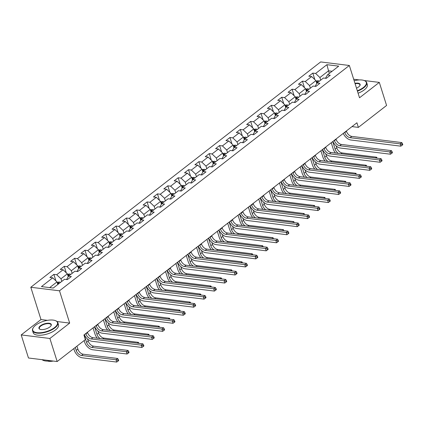 <?xml version="1.0" encoding="UTF-8"?>
<svg xmlns="http://www.w3.org/2000/svg" width="424" height="424" viewBox="0 0 424 424"><rect width="100%" height="100%" fill="white"/><g stroke="black" fill="none" stroke-linecap="round" stroke-linejoin="round"><path stroke-width="0.64" d="M47.451 320.348L40.985 319.548L21.2 334.928L28.472 357.994L57.166 361.534L85.378 339.603L83.925 334.992L356.913 122.78L358.37 127.391L386.582 105.459L379.31 82.394L364.2 80.528M40.985 319.548L30.804 287.26L320.655 61.936L349.344 65.481L59.492 290.8L30.804 287.26M326.915 64.686L315.631 73.458L312.801 73.108L308.815 76.203L311.645 76.553L305.275 81.509L302.445 81.159L298.459 84.254L301.289 84.604L294.919 89.559L292.088 89.21L288.103 92.305L290.933 92.655L284.562 97.61L281.732 97.26L277.746 100.356L280.577 100.705L274.206 105.661L271.376 105.311L267.39 108.412L270.221 108.756L263.85 113.712L261.02 113.362L257.034 116.462L259.864 116.807L253.494 121.762L250.658 121.412L246.678 124.513L249.508 124.863L243.132 129.813L240.302 129.463L236.322 132.564L239.152 132.913L232.776 137.864L229.946 137.514L225.966 140.614L228.796 140.964L222.42 145.914L219.59 145.564L215.609 148.665L218.44 149.015L212.064 153.965L209.233 153.615L205.253 156.716L208.083 157.066L201.707 162.016L198.877 161.666L194.897 164.766L197.727 165.116L191.351 170.066L188.521 169.722L184.535 172.817L187.366 173.167L180.995 178.117L178.165 177.773L174.179 180.868L177.009 181.218L170.639 186.173L167.809 185.823L163.823 188.918L166.653 189.268L160.283 194.224L157.452 193.874L153.467 196.969L156.297 197.319L149.926 202.274L147.096 201.925L143.111 205.02L145.941 205.37L139.57 210.325L136.74 209.975L132.754 213.071L135.585 213.42L129.214 218.376L126.384 218.026L122.398 221.121L125.228 221.471L118.853 226.427L116.022 226.077L112.042 229.172L114.872 229.522L108.496 234.477L105.666 234.127L101.686 237.223L104.516 237.573L98.14 242.528L95.31 242.178L91.33 245.273L94.16 245.623L87.784 250.579L84.954 250.229L80.973 253.324L83.804 253.674L77.428 258.629L74.598 258.28L70.617 261.375L73.447 261.725L67.072 266.68L64.241 266.33L60.256 269.425L63.086 269.775L56.715 274.731L53.885 274.381L49.9 277.476L52.73 277.826L41.446 286.598L53.233 288.055L64.517 279.284L67.347 279.633L71.333 276.533L68.502 276.183L74.873 271.233L77.703 271.583L81.689 268.482L78.859 268.132L85.229 263.182L88.06 263.532L92.045 260.431L89.215 260.082L95.591 255.131L98.421 255.481L102.401 252.381L99.571 252.031L105.947 247.081L108.777 247.431L112.758 244.33L109.927 243.98L116.303 239.03L119.133 239.375L123.114 236.279L120.284 235.929L126.659 230.974L129.49 231.324L133.47 228.229L130.64 227.879L137.016 222.923L139.846 223.273L143.826 220.178L140.996 219.828L147.372 214.873L150.202 215.222L154.188 212.127L151.357 211.777L157.728 206.822L160.558 207.172L164.544 204.077L161.714 203.727L168.084 198.771L170.914 199.121L174.9 196.026L172.07 195.676L178.44 190.721L181.271 191.07L185.256 187.975L182.426 187.625L188.797 182.67L191.627 183.02L195.612 179.924L192.782 179.575L199.153 174.619L201.983 174.969L205.969 171.874L203.138 171.524L209.509 166.568L212.339 166.918L216.325 163.823L213.495 163.473L219.871 158.518L222.701 158.868L226.681 155.772L223.851 155.423L230.227 150.467L233.057 150.817L237.037 147.722L234.207 147.372L240.583 142.416L243.413 142.766L247.393 139.671L244.563 139.321L250.939 134.366L253.769 134.715L257.75 131.62L254.919 131.27L261.295 126.315L264.126 126.665L268.106 123.57L265.276 123.22L271.651 118.264L274.482 118.614L278.462 115.519L275.632 115.169L282.008 110.213L284.838 110.563L288.824 107.468L285.993 107.118L292.364 102.163L295.194 102.513L299.18 99.417L296.349 99.068L302.72 94.112L305.55 94.462L309.536 91.367L306.706 91.017L313.076 86.061L315.906 86.411L319.892 83.316L317.062 82.966L323.433 78.011L326.263 78.361L330.248 75.265L327.418 74.915L338.702 66.139L326.915 64.686L328.526 70.824L319.897 77.534L320.714 80.125M68.502 276.183L66.579 279.538M61.798 281.398L60.982 278.801L67.352 273.851L68.232 276.644M56.715 274.731L60.982 278.801M63.086 269.775L67.352 273.851M78.859 268.132L76.935 271.487M72.154 273.348L71.338 270.751L77.709 265.8L78.588 268.593M67.072 266.68L71.338 270.751M73.447 261.725L77.709 265.8M89.215 260.082L87.291 263.437M82.51 265.297L81.694 262.7L88.065 257.75L88.95 260.537M77.428 258.629L81.694 262.7M83.804 253.674L88.065 257.75M99.571 252.031L97.647 255.386M92.867 257.246L92.05 254.649L98.426 249.694L99.306 252.487M87.784 250.579L92.05 254.649M94.16 245.623L98.426 249.694M109.927 243.98L108.003 247.335M103.223 249.195L102.407 246.598L108.782 241.643L109.662 244.436M98.14 242.528L102.407 246.598M104.516 237.573L108.782 241.643M120.284 235.929L118.36 239.279M113.579 241.145L112.763 238.548L119.139 233.592L120.019 236.385M108.496 234.477L112.763 238.548M114.872 229.522L119.139 233.592M130.64 227.879L128.716 231.228M123.941 233.089L123.119 230.497L129.495 225.542L130.375 228.335M118.853 226.427L123.119 230.497M125.228 221.471L129.495 225.542M140.996 219.828L139.072 223.178M134.297 225.038L133.475 222.446L139.851 217.491L140.731 220.284M129.214 218.376L133.475 222.446M135.585 213.42L139.851 217.491M151.357 211.777L149.428 215.127M144.653 216.987L143.831 214.396L150.207 209.44L151.087 212.233M139.57 210.325L143.831 214.396M145.941 205.37L150.207 209.44M161.714 203.727L159.784 207.076M155.009 208.937L154.188 206.345L160.564 201.389L161.443 204.183M149.926 202.274L154.188 206.345M156.297 197.319L160.564 201.389M172.07 195.676L170.146 199.026M165.365 200.886L164.549 198.294L170.92 193.339L171.799 196.132M160.283 194.224L164.549 198.294M166.653 189.268L170.92 193.339M182.426 187.625L180.502 190.975M175.722 192.835L174.905 190.244L181.276 185.288L182.156 188.081M170.639 186.173L174.905 190.244M177.009 181.218L181.276 185.288M192.782 179.575L190.858 182.924M186.078 184.785L185.262 182.193L191.632 177.237L192.512 180.03M180.995 178.117L185.262 182.193M187.366 173.167L191.632 177.237M203.138 171.524L201.214 174.874M196.434 176.734L195.618 174.142L201.988 169.187L202.868 171.98M191.351 170.066L195.618 174.142M197.727 165.116L201.988 169.187M213.495 163.473L211.571 166.823M206.79 168.683L205.974 166.091L212.345 161.136L213.23 163.929M201.707 162.016L205.974 166.091M208.083 157.066L212.345 161.136M223.851 155.423L221.927 158.772M217.146 160.632L216.33 158.041L222.701 153.085L223.586 155.878M212.064 153.965L216.33 158.041M218.44 149.015L222.701 153.085M234.207 147.372L232.283 150.721M227.502 152.582L226.686 149.99L233.062 145.035L233.942 147.828M222.42 145.914L226.686 149.99M228.796 140.964L233.062 145.035M244.563 139.321L242.639 142.671M237.859 144.531L237.043 141.939L243.418 136.984L244.298 139.777M232.776 137.864L237.043 141.939M239.152 132.913L243.418 136.984M254.919 131.27L252.996 134.62M248.215 136.48L247.399 133.889L253.775 128.933L254.654 131.726M243.132 129.813L247.399 133.889M249.508 124.863L253.775 128.933M265.276 123.22L263.352 126.569M258.576 128.43L257.755 125.838L264.131 120.882L265.011 123.675M253.494 121.762L257.755 125.838M259.864 116.807L264.131 120.882M275.632 115.169L273.708 118.519M268.933 120.379L268.111 117.787L274.487 112.832L275.367 115.625M263.85 113.712L268.111 117.787M270.221 108.756L274.487 112.832M285.993 107.118L284.064 110.468M279.289 112.328L278.467 109.737L284.843 104.781L285.723 107.574M274.206 105.661L278.467 109.737M280.577 100.705L284.843 104.781M296.349 99.068L294.426 102.417M289.645 104.278L288.829 101.686L295.199 96.73L296.079 99.523M284.562 97.61L288.829 101.686M290.933 92.655L295.199 96.73M306.706 91.017L304.782 94.367M300.001 96.227L299.185 93.635L305.556 88.68L306.435 91.473M294.919 89.559L299.185 93.635M301.289 84.604L305.556 88.68M317.062 82.966L315.138 86.316M310.357 88.176L309.541 85.584L315.912 80.629L316.792 83.422M305.275 81.509L309.541 85.584M311.645 76.553L315.912 80.629M327.418 74.915L325.494 78.265M329.342 73.416L328.526 70.824L332.109 71.264M315.631 73.458L319.897 77.534M359.356 79.929L353.68 79.23M21.2 334.928L49.889 338.474L57.166 361.534M49.889 338.474L69.674 323.093L59.492 290.8M349.344 65.481L359.526 97.769L379.31 82.394M351.994 126.601L358.37 127.391M57.812 284.493L56.996 281.902L49.65 287.615M52.73 277.826L56.996 281.902M312.801 73.108L314.852 79.617M302.445 81.159L304.496 87.667M292.088 89.21L294.139 95.718M281.732 97.26L283.783 103.769M271.376 105.311L273.427 111.819M261.02 113.362L263.071 119.87M250.658 121.412L252.715 127.921M240.302 129.463L242.353 135.972M229.946 137.514L231.997 144.022M219.59 145.564L221.641 152.073M209.233 153.615L211.285 160.124M198.877 161.666L200.928 168.174M188.521 169.722L190.572 176.225M178.165 177.773L180.216 184.276M167.809 185.823L169.86 192.326M157.452 193.874L159.504 200.377M147.096 201.925L149.147 208.428M136.74 209.975L138.791 216.478M126.384 218.026L128.435 224.529M116.022 226.077L118.073 232.58M105.666 234.127L107.717 240.631M95.31 242.178L97.361 248.681M84.954 250.229L87.005 256.732M74.598 258.28L76.649 264.783M64.241 266.33L66.292 272.833M53.885 274.381L55.936 280.884M69.674 323.093L57.07 321.535M344.707 132.267L344.813 132.601A5.305 3.238 -127.9 0 0 350.144 137.689L400.124 143.863L401.782 142.57L351.803 136.401L350.144 137.689M346.366 130.974L346.472 131.308A5.305 3.238 -127.9 0 0 351.803 136.401M402.8 144.701L402.509 143.773L401.846 144.293L402.138 145.215L402.8 144.701M401.846 144.293L400.124 143.863L400.85 146.169L350.871 139.999A7.961 4.86 52.1 0 1 343.26 133.39M400.85 146.169L402.138 145.215M402.509 143.773L401.782 142.57M316.044 81.053L318.186 80.74A2.814 1.717 52.1 0 1 319.314 81.217M335.532 153.053A7.961 4.86 52.1 0 1 333.185 148.898L331.239 142.734M318.053 82.198A2.814 1.717 -127.9 0 0 317.539 81.906L316.744 82.526A2.814 1.717 52.1 0 1 317.253 82.812M336.163 145.877L336.783 147.844A5.305 3.238 -127.9 0 0 342.115 152.937L376.581 157.193L375.553 157.993M332.739 141.574L335.124 149.137A5.305 3.238 -127.9 0 0 338.368 153.403M377.185 158.194L376.581 157.193M357.321 90.778A12.948 5.332 -17.5 0 0 363.41 87.482A12.948 5.332 -17.5 0 0 364.243 80.544A12.948 5.332 -17.5 0 0 354.151 80.719M364.412 80.613A13.266 5.459 162.5 0 1 364.582 80.677A13.266 5.459 162.5 0 1 366.691 82.6A13.266 5.459 162.5 0 1 363.728 87.789A13.266 5.459 162.5 0 1 357.448 91.181M354.968 83.316A6.477 2.666 162.5 0 1 359.822 85.722A6.477 2.666 162.5 0 1 358.678 86.899A6.477 2.666 162.5 0 1 356.505 88.181M366.691 82.6L367.327 84.63A13.266 5.459 162.5 0 1 364.37 89.819A13.266 5.459 162.5 0 1 358.089 93.211M359.711 85.881A6.159 2.533 -17.5 0 0 359.907 84.742A6.159 2.533 -17.5 0 0 355.1 83.724M54.569 327.561A12.948 5.332 -17.5 0 0 55.401 320.624A12.948 5.332 -17.5 0 0 35.648 325.224A12.948 5.332 -17.5 0 0 33.364 327.572A12.948 5.332 -17.5 0 0 38.881 332.798A12.948 5.332 -17.5 0 0 54.569 327.561M55.571 320.692A13.266 5.459 162.5 0 1 55.745 320.761A13.266 5.459 162.5 0 1 57.85 322.68A13.266 5.459 162.5 0 1 54.887 327.869A13.266 5.459 162.5 0 1 41.552 333.052A13.266 5.459 162.5 0 1 32.542 330.662A13.266 5.459 162.5 0 1 33.162 327.879A13.266 5.459 162.5 0 1 33.268 327.726M49.841 326.978A6.477 2.666 162.5 0 1 39.962 329.278A6.477 2.666 162.5 0 1 40.381 325.812A6.477 2.666 162.5 0 1 48.225 323.194A6.477 2.666 162.5 0 1 50.981 325.807A6.477 2.666 162.5 0 1 49.841 326.978M50.869 325.961A6.159 2.533 -17.5 0 0 51.066 324.821A6.159 2.533 -17.5 0 0 46.884 323.708A6.159 2.533 -17.5 0 0 40.699 326.114A6.159 2.533 -17.5 0 0 39.326 328.521A6.159 2.533 -17.5 0 0 40.142 329.342M57.85 322.68L58.491 324.71A13.266 5.459 162.5 0 1 55.528 329.899A13.266 5.459 162.5 0 1 42.193 335.082A13.266 5.459 162.5 0 1 33.183 332.692L32.542 330.662M53.26 361.052A9.551 3.933 162.5 0 1 47.605 361.094M51.172 360.798A13.266 5.459 162.5 0 1 42.114 359.679M334.351 140.317L334.457 140.651A5.305 3.238 -127.9 0 0 339.788 145.739L389.762 151.914L391.426 150.621L341.447 144.452L339.788 145.739M336.009 139.024L336.115 139.358A5.305 3.238 -127.9 0 0 341.447 144.452M392.444 152.751L392.152 151.829L391.49 152.343L391.781 153.265L392.444 152.751M391.49 152.343L389.762 151.914L390.493 154.219L340.514 148.05A7.961 4.86 52.1 0 1 332.904 141.441M390.493 154.219L391.781 153.265M392.152 151.829L391.426 150.621M323.994 148.368L324.1 148.702A5.305 3.238 -127.9 0 0 329.432 153.795L379.406 159.965L381.07 158.671L331.091 152.502L329.432 153.795M325.653 147.08L325.759 147.409A5.305 3.238 -127.9 0 0 331.091 152.502M382.088 160.802L381.796 159.88L381.134 160.394L381.425 161.316L382.088 160.802M381.134 160.394L379.406 159.965L380.137 162.27L330.158 156.101A7.961 4.86 52.1 0 1 322.547 149.492M380.137 162.27L381.425 161.316M381.796 159.88L381.07 158.671M305.688 89.104L307.829 88.791A2.814 1.717 52.1 0 1 308.958 89.268M325.176 161.104A7.961 4.86 52.1 0 1 322.828 156.949L320.883 150.785M307.697 90.248A2.814 1.717 -127.9 0 0 307.183 89.957L306.388 90.577A2.814 1.717 52.1 0 1 306.897 90.863M325.802 153.928L326.427 155.894A5.305 3.238 -127.9 0 0 331.759 160.988L366.225 165.243L365.197 166.044M322.378 149.624L324.763 157.187A5.305 3.238 -127.9 0 0 328.012 161.454M366.829 166.245L366.225 165.243M295.332 97.154L297.473 96.842A2.814 1.717 52.1 0 1 298.597 97.319M314.82 169.155A7.961 4.86 52.1 0 1 312.472 165L310.527 158.836M297.335 98.299A2.814 1.717 -127.9 0 0 296.827 98.008L296.031 98.628A2.814 1.717 52.1 0 1 296.54 98.914M315.445 161.979L316.071 163.945A5.305 3.238 -127.9 0 0 321.397 169.038L355.869 173.294L354.84 174.094M312.022 157.675L314.407 165.238A5.305 3.238 -127.9 0 0 317.656 169.505M356.473 174.296L355.869 173.294M313.638 156.419L313.744 156.753A5.305 3.238 -127.9 0 0 319.076 161.846L369.05 168.015L370.709 166.727L320.735 160.553L319.076 161.846M315.297 155.131L315.403 155.46A5.305 3.238 -127.9 0 0 320.735 160.553M371.731 168.853L371.44 167.931L370.777 168.445L371.064 169.367L371.731 168.853M370.777 168.445L369.05 168.015L369.781 170.321L319.802 164.152A7.961 4.86 52.1 0 1 312.191 157.543M369.781 170.321L371.064 169.367M371.44 167.931L370.709 166.727M303.282 164.47L303.388 164.804A5.305 3.238 -127.9 0 0 308.72 169.897L358.693 176.066L360.352 174.778L310.379 168.604L308.72 169.897M304.941 163.182L305.047 163.51A5.305 3.238 -127.9 0 0 310.379 168.604M361.375 176.903L361.084 175.981L360.421 176.495L360.707 177.418L361.375 176.903M360.421 176.495L358.693 176.066L359.42 178.372L309.446 172.202A7.961 4.86 52.1 0 1 301.835 165.593M359.42 178.372L360.707 177.418M361.084 175.981L360.352 174.778M292.926 172.52L293.032 172.854A5.305 3.238 -127.9 0 0 298.364 177.948L348.337 184.117L349.996 182.829L300.022 176.654L298.364 177.948M294.585 171.232L294.691 171.561A5.305 3.238 -127.9 0 0 300.022 176.654M351.019 184.954L350.728 184.032L350.06 184.546L350.351 185.468L351.019 184.954M350.06 184.546L348.337 184.117L349.063 186.422L299.09 180.253A7.961 4.86 52.1 0 1 291.479 173.644M349.063 186.422L350.351 185.468M350.728 184.032L349.996 182.829M284.976 105.205L287.117 104.892A2.814 1.717 52.1 0 1 288.241 105.369M304.464 177.206A7.961 4.86 52.1 0 1 302.111 173.05L300.171 166.886M286.979 106.35A2.814 1.717 -127.9 0 0 286.47 106.058L285.675 106.678A2.814 1.717 52.1 0 1 286.184 106.965M305.089 170.029L305.709 172.001A5.305 3.238 -127.9 0 0 311.041 177.089L345.512 181.345L344.484 182.145M301.665 165.726L304.05 173.289A5.305 3.238 -127.9 0 0 307.299 177.555M346.116 182.347L345.512 181.345M274.62 113.256L276.755 112.943A2.814 1.717 52.1 0 1 277.884 113.42M294.108 185.256A7.961 4.86 52.1 0 1 291.754 181.101L289.815 174.937M276.623 114.401A2.814 1.717 -127.9 0 0 276.114 114.109L275.319 114.729A2.814 1.717 52.1 0 1 275.828 115.015M294.733 178.08L295.353 180.052A5.305 3.238 -127.9 0 0 300.685 185.14L335.156 189.396L334.128 190.196M291.309 173.776L293.694 181.339A5.305 3.238 -127.9 0 0 296.938 185.606M335.76 190.397L335.156 189.396M264.263 121.306L266.399 120.994A2.814 1.717 52.1 0 1 267.528 121.471M283.751 193.307A7.961 4.86 52.1 0 1 281.398 189.152L279.458 182.988M266.267 122.451A2.814 1.717 -127.9 0 0 265.758 122.16L264.963 122.78A2.814 1.717 52.1 0 1 265.472 123.071M284.377 186.131L284.997 188.102A5.305 3.238 -127.9 0 0 290.329 193.19L324.8 197.446L323.772 198.247M280.953 181.827L283.338 189.39A5.305 3.238 -127.9 0 0 286.582 193.657M325.404 198.448L324.8 197.446M253.907 129.357L256.043 129.044A2.814 1.717 52.1 0 1 257.172 129.521M273.395 201.358A7.961 4.86 52.1 0 1 271.042 197.202L269.102 191.038M255.911 130.502A2.814 1.717 -127.9 0 0 255.402 130.21L254.601 130.831A2.814 1.717 52.1 0 1 255.116 131.122M274.021 194.181L274.641 196.153A5.305 3.238 -127.9 0 0 279.973 201.241L314.444 205.497L313.416 206.297M270.597 189.878L272.982 197.441A5.305 3.238 -127.9 0 0 276.225 201.707M315.048 206.499L314.444 205.497M243.551 137.408L245.687 137.095A2.814 1.717 52.1 0 1 246.816 137.572M263.039 209.408A7.961 4.86 52.1 0 1 260.686 205.253L258.746 199.089M245.554 138.553A2.814 1.717 -127.9 0 0 245.046 138.261L244.245 138.881A2.814 1.717 52.1 0 1 244.759 139.173M263.664 202.232L264.284 204.204A5.305 3.238 -127.9 0 0 269.616 209.292L304.082 213.548L303.054 214.348M260.241 197.929L262.626 205.492A5.305 3.238 -127.9 0 0 265.869 209.758M304.692 214.549L304.082 213.548M233.195 145.459L235.331 145.146A2.814 1.717 52.1 0 1 236.459 145.623M252.683 217.459A7.961 4.86 52.1 0 1 250.33 213.304L248.39 207.14M235.198 146.603A2.814 1.717 -127.9 0 0 234.689 146.312L233.889 146.932A2.814 1.717 52.1 0 1 234.403 147.223M253.308 210.283L253.928 212.254A5.305 3.238 -127.9 0 0 259.26 217.342L293.726 221.598L292.698 222.399M249.884 205.979L252.269 213.542A5.305 3.238 -127.9 0 0 255.513 217.809M294.336 222.6L293.726 221.598M222.839 153.509L224.974 153.197A2.814 1.717 52.1 0 1 226.103 153.673M242.327 225.51A7.961 4.86 52.1 0 1 239.973 221.355L238.028 215.191M224.842 154.654A2.814 1.717 -127.9 0 0 224.333 154.363L223.533 154.983A2.814 1.717 52.1 0 1 224.047 155.274M242.952 218.334L243.572 220.305A5.305 3.238 -127.9 0 0 248.904 225.393L283.37 229.649L282.342 230.449M239.528 214.03L241.913 221.593A5.305 3.238 -127.9 0 0 245.157 225.859M283.979 230.651L283.37 229.649M212.482 161.56L214.618 161.247A2.814 1.717 52.1 0 1 215.747 161.724M231.965 233.56A7.961 4.86 52.1 0 1 229.617 229.405L227.672 223.241M214.486 162.705A2.814 1.717 -127.9 0 0 213.972 162.413L213.177 163.033A2.814 1.717 52.1 0 1 213.691 163.325M232.596 226.384L233.216 228.356A5.305 3.238 -127.9 0 0 238.548 233.444L273.014 237.7L271.985 238.5M229.172 222.081L231.557 229.644A5.305 3.238 -127.9 0 0 234.801 233.91M273.623 238.701L273.014 237.7M202.126 169.611L204.262 169.298A2.814 1.717 52.1 0 1 205.391 169.775M221.609 241.611A7.961 4.86 52.1 0 1 219.261 237.456L217.316 231.292M204.13 170.755A2.814 1.717 -127.9 0 0 203.615 170.464L202.82 171.084A2.814 1.717 52.1 0 1 203.329 171.376M222.24 234.435L222.86 236.407A5.305 3.238 -127.9 0 0 228.192 241.494L262.657 245.75L261.629 246.551M218.816 230.131L221.201 237.694A5.305 3.238 -127.9 0 0 224.444 241.961M263.262 246.752L262.657 245.75M191.77 177.667L193.906 177.349A2.814 1.717 52.1 0 1 195.035 177.826M211.253 249.662A7.961 4.86 52.1 0 1 208.905 245.507L206.96 239.343M193.773 178.806A2.814 1.717 -127.9 0 0 193.259 178.515L192.464 179.135A2.814 1.717 52.1 0 1 192.973 179.426M211.883 242.486L212.504 244.457A5.305 3.238 -127.9 0 0 217.835 249.545L252.301 253.806L251.273 254.601M208.46 238.182L210.845 245.745A5.305 3.238 -127.9 0 0 214.088 250.012M252.905 254.803L252.301 253.806M181.408 185.717L183.55 185.405A2.814 1.717 52.1 0 1 184.679 185.876M200.897 257.713A7.961 4.86 52.1 0 1 198.549 253.557L196.603 247.399M183.417 186.857A2.814 1.717 -127.9 0 0 182.903 186.571L182.108 187.185A2.814 1.717 52.1 0 1 182.617 187.477M201.522 250.536L202.147 252.508A5.305 3.238 -127.9 0 0 207.479 257.596L241.945 261.857L240.917 262.652M198.098 246.233L200.483 253.796A5.305 3.238 -127.9 0 0 203.732 258.062M242.549 262.853L241.945 261.857M171.052 193.768L173.193 193.455A2.814 1.717 52.1 0 1 174.317 193.927M190.54 265.763A7.961 4.86 52.1 0 1 188.192 261.608L186.247 255.449M173.056 194.907A2.814 1.717 -127.9 0 0 172.547 194.621L171.752 195.236A2.814 1.717 52.1 0 1 172.261 195.528M191.166 258.587L191.791 260.559A5.305 3.238 -127.9 0 0 197.123 265.652L231.589 269.908L230.561 270.703M187.742 254.283L190.127 261.846A5.305 3.238 -127.9 0 0 193.376 266.113M232.193 270.904L231.589 269.908M160.696 201.819L162.837 201.506A2.814 1.717 52.1 0 1 163.961 201.978M180.184 273.814A7.961 4.86 52.1 0 1 177.836 269.659L175.891 263.5M162.699 202.958A2.814 1.717 -127.9 0 0 162.191 202.672L161.396 203.287A2.814 1.717 52.1 0 1 161.904 203.578M180.809 266.638L181.43 268.609A5.305 3.238 -127.9 0 0 186.761 273.703L221.233 277.959L220.204 278.754M177.386 262.334L179.771 269.897A5.305 3.238 -127.9 0 0 183.02 274.164M221.837 278.955L221.233 277.959M150.34 209.869L152.481 209.557A2.814 1.717 52.1 0 1 153.605 210.028M169.828 281.865A7.961 4.86 52.1 0 1 167.475 277.709L165.535 271.551M152.343 211.009A2.814 1.717 -127.9 0 0 151.834 210.723L151.039 211.338A2.814 1.717 52.1 0 1 151.548 211.629M170.453 274.688L171.073 276.66A5.305 3.238 -127.9 0 0 176.405 281.753L210.876 286.009L209.848 286.804M167.029 270.385L169.415 277.948A5.305 3.238 -127.9 0 0 172.658 282.214M211.481 287.011L210.876 286.009M139.984 217.92L142.119 217.607A2.814 1.717 52.1 0 1 143.248 218.079M159.472 289.915A7.961 4.86 52.1 0 1 157.119 285.76L155.179 279.601M141.987 219.06A2.814 1.717 -127.9 0 0 141.478 218.773L140.683 219.388A2.814 1.717 52.1 0 1 141.192 219.68M160.097 282.739L160.717 284.711A5.305 3.238 -127.9 0 0 166.049 289.804L200.52 294.06L199.492 294.855M156.673 278.436L159.058 285.999A5.305 3.238 -127.9 0 0 162.302 290.265M201.124 295.062L200.52 294.06M129.627 225.971L131.763 225.658A2.814 1.717 52.1 0 1 132.892 226.13M149.116 297.966A7.961 4.86 52.1 0 1 146.762 293.811L144.823 287.652M131.631 227.11A2.814 1.717 -127.9 0 0 131.122 226.824L130.327 227.444A2.814 1.717 52.1 0 1 130.836 227.73M149.741 290.79L150.361 292.761A5.305 3.238 -127.9 0 0 155.693 297.855L190.164 302.111L189.136 302.911M146.317 286.486L148.702 294.049A5.305 3.238 -127.9 0 0 151.946 298.316M190.768 303.112L190.164 302.111M119.271 234.022L121.407 233.709A2.814 1.717 52.1 0 1 122.536 234.181M138.759 306.017A7.961 4.86 52.1 0 1 136.406 301.861L134.466 295.703M121.275 235.161A2.814 1.717 -127.9 0 0 120.766 234.875L119.966 235.495A2.814 1.717 52.1 0 1 120.48 235.781M139.385 298.841L140.005 300.812A5.305 3.238 -127.9 0 0 145.337 305.905L179.808 310.161L178.78 310.962M135.961 294.537L138.346 302.1A5.305 3.238 -127.9 0 0 141.589 306.366M180.412 311.163L179.808 310.161M108.915 242.072L111.051 241.76A2.814 1.717 52.1 0 1 112.18 242.231M128.403 314.067A7.961 4.86 52.1 0 1 126.05 309.912L124.11 303.754M110.918 243.212A2.814 1.717 -127.9 0 0 110.41 242.926L109.609 243.546A2.814 1.717 52.1 0 1 110.123 243.832M129.029 306.897L129.649 308.863A5.305 3.238 -127.9 0 0 134.98 313.956L169.446 318.212L168.418 319.012M125.605 302.588L127.99 310.151A5.305 3.238 -127.9 0 0 131.233 314.417M170.056 319.214L169.446 318.212M98.559 250.123L100.695 249.81A2.814 1.717 52.1 0 1 101.824 250.282M118.047 322.118A7.961 4.86 52.1 0 1 115.694 317.963L113.754 311.804M100.562 251.262A2.814 1.717 -127.9 0 0 100.053 250.976L99.253 251.596A2.814 1.717 52.1 0 1 99.767 251.883M118.672 314.947L119.292 316.914A5.305 3.238 -127.9 0 0 124.624 322.007L159.09 326.263L158.062 327.063M115.248 310.638L117.633 318.201A5.305 3.238 -127.9 0 0 120.877 322.468M159.7 327.264L159.09 326.263M282.57 180.571L282.675 180.905A5.305 3.238 -127.9 0 0 288.002 185.998L337.981 192.167L339.64 190.88L289.666 184.705L288.002 185.998M284.228 179.283L284.334 179.612A5.305 3.238 -127.9 0 0 289.666 184.705M340.663 193.005L340.371 192.083L339.704 192.597L339.995 193.519L340.663 193.005M339.704 192.597L337.981 192.167L338.707 194.473L288.733 188.304A7.961 4.86 52.1 0 1 281.123 181.695M338.707 194.473L339.995 193.519M340.371 192.083L339.64 190.88M272.213 188.622L272.314 188.956A5.305 3.238 -127.9 0 0 277.646 194.049L327.625 200.218L329.284 198.93L279.31 192.756L277.646 194.049M273.872 187.334L273.978 187.668A5.305 3.238 -127.9 0 0 279.31 192.756M330.301 201.056L330.015 200.133L329.347 200.647L329.639 201.57L330.301 201.056M329.347 200.647L327.625 200.218L328.351 202.524L278.377 196.354A7.961 4.86 52.1 0 1 270.766 189.745M328.351 202.524L329.639 201.57M330.015 200.133L329.284 198.93M261.857 196.672L261.958 197.006A5.305 3.238 -127.9 0 0 267.29 202.1L317.269 208.269L318.928 206.981L268.949 200.806L267.29 202.1M263.516 195.385L263.622 195.718A5.305 3.238 -127.9 0 0 268.949 200.806M319.945 209.106L319.654 208.184L318.991 208.698L319.283 209.62L319.945 209.106M318.991 208.698L317.269 208.269L317.995 210.574L268.021 204.405A7.961 4.86 52.1 0 1 260.41 197.796M317.995 210.574L319.283 209.62M319.654 208.184L318.928 206.981M251.496 204.723L251.602 205.057A5.305 3.238 -127.9 0 0 256.933 210.15L306.912 216.32L308.571 215.032L258.592 208.857L256.933 210.15M253.16 203.435L253.261 203.769A5.305 3.238 -127.9 0 0 258.592 208.857M309.589 217.157L309.297 216.235L308.635 216.749L308.926 217.671L309.589 217.157M308.635 216.749L306.912 216.32L307.639 218.625L257.659 212.456A7.961 4.86 52.1 0 1 250.049 205.847M307.639 218.625L308.926 217.671M309.297 216.235L308.571 215.032M241.139 212.774L241.245 213.108A5.305 3.238 -127.9 0 0 246.577 218.201L296.556 224.37L298.215 223.082L248.236 216.908L246.577 218.201M242.804 211.486L242.904 211.82A5.305 3.238 -127.9 0 0 248.236 216.908M299.233 225.208L298.941 224.285L298.279 224.799L298.57 225.722L299.233 225.208M298.279 224.799L296.556 224.37L297.282 226.676L247.303 220.507A7.961 4.86 52.1 0 1 239.693 213.897M297.282 226.676L298.57 225.722M298.941 224.285L298.215 223.082M230.783 220.825L230.889 221.158A5.305 3.238 -127.9 0 0 236.221 226.252L286.2 232.421L287.859 231.133L237.88 224.959L236.221 226.252M232.442 219.537L232.548 219.871A5.305 3.238 -127.9 0 0 237.88 224.959M288.876 233.258L288.585 232.336L287.923 232.85L288.214 233.772L288.876 233.258M287.923 232.85L286.2 232.421L286.926 234.726L236.947 228.557A7.961 4.86 52.1 0 1 229.336 221.948M286.926 234.726L288.214 233.772M288.585 232.336L287.859 231.133M220.427 228.875L220.533 229.209A5.305 3.238 -127.9 0 0 225.865 234.302L275.844 240.472L277.503 239.184L227.524 233.009L225.865 234.302M222.086 227.587L222.192 227.921A5.305 3.238 -127.9 0 0 227.524 233.009M278.52 241.309L278.229 240.387L277.566 240.901L277.858 241.823L278.52 241.309M277.566 240.901L275.844 240.472L276.57 242.777L226.591 236.608A7.961 4.86 52.1 0 1 218.98 229.999M276.57 242.777L277.858 241.823M278.229 240.387L277.503 239.184M210.071 236.926L210.177 237.26A5.305 3.238 -127.9 0 0 215.509 242.353L265.482 248.522L267.147 247.234L217.168 241.06L215.509 242.353M211.73 235.638L211.836 235.972A5.305 3.238 -127.9 0 0 217.168 241.06M268.164 249.36L267.873 248.438L267.21 248.952L267.502 249.874L268.164 249.36M267.21 248.952L265.482 248.522L266.214 250.828L216.235 244.659A7.961 4.86 52.1 0 1 208.624 238.055M266.214 250.828L267.502 249.874M267.873 248.438L267.147 247.234M199.715 244.977L199.821 245.311A5.305 3.238 -127.9 0 0 205.152 250.404L255.126 256.573L256.79 255.285L206.811 249.111L205.152 250.404M201.374 243.689L201.48 244.023A5.305 3.238 -127.9 0 0 206.811 249.111M257.808 257.41L257.516 256.488L256.854 257.002L257.145 257.925L257.808 257.41M256.854 257.002L255.126 256.573L255.858 258.879L205.879 252.709A7.961 4.86 52.1 0 1 198.268 246.106M255.858 258.879L257.145 257.925M257.516 256.488L256.79 255.285M189.358 253.027L189.464 253.361A5.305 3.238 -127.9 0 0 194.796 258.454L244.77 264.624L246.429 263.336L196.455 257.161L194.796 258.454M191.017 251.739L191.123 252.073A5.305 3.238 -127.9 0 0 196.455 257.161M247.452 265.461L247.16 264.539L246.498 265.053L246.789 265.975L247.452 265.461M246.498 265.053L244.77 264.624L245.501 266.929L195.522 260.76A7.961 4.86 52.1 0 1 187.912 254.156M245.501 266.929L246.789 265.975M247.16 264.539L246.429 263.336M179.002 261.078L179.108 261.412A5.305 3.238 -127.9 0 0 184.44 266.505L234.414 272.674L236.073 271.387L186.099 265.212L184.44 266.505M180.661 259.79L180.767 260.124A5.305 3.238 -127.9 0 0 186.099 265.212M237.096 273.512L236.804 272.59L236.142 273.104L236.428 274.026L237.096 273.512M236.142 273.104L234.414 272.674L235.14 274.98L185.166 268.811A7.961 4.86 52.1 0 1 177.555 262.207M235.14 274.98L236.428 274.026M236.804 272.59L236.073 271.387M168.646 269.129L168.752 269.463A5.305 3.238 -127.9 0 0 174.084 274.556L224.058 280.725L225.716 279.437L175.743 273.268L174.084 274.556M170.305 267.841L170.411 268.175A5.305 3.238 -127.9 0 0 175.743 273.268M226.739 281.562L226.448 280.64L225.78 281.154L226.072 282.077L226.739 281.562M225.78 281.154L224.058 280.725L224.784 283.036L174.81 276.861A7.961 4.86 52.1 0 1 167.199 270.258M224.784 283.036L226.072 282.077M226.448 280.64L225.716 279.437M158.29 277.179L158.396 277.513A5.305 3.238 -127.9 0 0 163.728 282.607L213.701 288.776L215.36 287.488L165.387 281.319L163.728 282.607M159.949 275.892L160.055 276.225A5.305 3.238 -127.9 0 0 165.387 281.319M216.383 289.613L216.092 288.691L215.424 289.205L215.715 290.127L216.383 289.613M215.424 289.205L213.701 288.776L214.427 291.087L164.454 284.912A7.961 4.86 52.1 0 1 156.843 278.308M214.427 291.087L215.715 290.127M216.092 288.691L215.36 287.488M147.934 285.23L148.034 285.564A5.305 3.238 -127.9 0 0 153.366 290.657L203.345 296.827L205.004 295.539L155.03 289.369L153.366 290.657M149.593 283.942L149.698 284.276A5.305 3.238 -127.9 0 0 155.03 289.369M206.022 297.664L205.735 296.742L205.068 297.256L205.359 298.178L206.022 297.664M205.068 297.256L203.345 296.827L204.071 299.137L154.097 292.963A7.961 4.86 52.1 0 1 146.487 286.359M204.071 299.137L205.359 298.178M205.735 296.742L205.004 295.539M137.577 293.281L137.678 293.615A5.305 3.238 -127.9 0 0 143.01 298.708L192.989 304.877L194.648 303.589L144.674 297.42L143.01 298.708M139.236 291.993L139.342 292.327A5.305 3.238 -127.9 0 0 144.674 297.42M195.665 305.715L195.379 304.792L194.711 305.306L195.003 306.234L195.665 305.715M194.711 305.306L192.989 304.877L193.715 307.188L143.741 301.014A7.961 4.86 52.1 0 1 136.131 294.41M193.715 307.188L195.003 306.234M195.379 304.792L194.648 303.589M127.216 301.332L127.322 301.665A5.305 3.238 -127.9 0 0 132.654 306.759L182.633 312.928L184.292 311.64L134.313 305.471L132.654 306.759M128.88 300.044L128.981 300.377A5.305 3.238 -127.9 0 0 134.313 305.471M185.309 313.765L185.018 312.843L184.355 313.357L184.647 314.285L185.309 313.765M184.355 313.357L182.633 312.928L183.359 315.239L133.38 309.064A7.961 4.86 52.1 0 1 125.769 302.46M183.359 315.239L184.647 314.285M185.018 312.843L184.292 311.64M116.86 309.387L116.966 309.716A5.305 3.238 -127.9 0 0 122.297 314.809L172.277 320.979L173.935 319.691L123.956 313.522L122.297 314.809M118.524 308.094L118.625 308.428A5.305 3.238 -127.9 0 0 123.956 313.522M174.953 321.816L174.662 320.894L173.999 321.408L174.291 322.335L174.953 321.816M173.999 321.408L172.277 320.979L173.003 323.289L123.024 317.115A7.961 4.86 52.1 0 1 115.413 310.511M173.003 323.289L174.291 322.335M174.662 320.894L173.935 319.691M106.504 317.438L106.61 317.767A5.305 3.238 -127.9 0 0 111.941 322.86L161.92 329.035L163.579 327.741L113.6 321.572L111.941 322.86M108.162 316.145L108.268 316.479A5.305 3.238 -127.9 0 0 113.6 321.572M164.597 329.867L164.305 328.945L163.643 329.464L163.934 330.386L164.597 329.867M163.643 329.464L161.92 329.035L162.646 331.34L112.667 325.166A7.961 4.86 52.1 0 1 105.057 318.562M162.646 331.34L163.934 330.386M164.305 328.945L163.579 327.741M88.203 258.174L90.338 257.861A2.814 1.717 52.1 0 1 91.467 258.333M107.685 330.169A7.961 4.86 52.1 0 1 105.338 326.014L103.392 319.855M90.206 259.313A2.814 1.717 -127.9 0 0 89.697 259.027L88.897 259.647A2.814 1.717 52.1 0 1 89.411 259.933M108.316 322.998L108.936 324.964A5.305 3.238 -127.9 0 0 114.268 330.058L148.734 334.313L147.706 335.114M104.892 318.689L107.277 326.252A5.305 3.238 -127.9 0 0 110.521 330.519M149.343 335.315L148.734 334.313M77.846 266.224L79.982 265.912A2.814 1.717 52.1 0 1 81.111 266.383M97.329 338.219A7.961 4.86 52.1 0 1 94.981 334.064L93.036 327.906M79.85 267.364A2.814 1.717 -127.9 0 0 79.336 267.078L78.541 267.698A2.814 1.717 52.1 0 1 79.05 267.984M97.96 331.049L98.58 333.015A5.305 3.238 -127.9 0 0 103.912 338.108L138.378 342.364L137.35 343.164M94.536 326.74L96.921 334.308A5.305 3.238 -127.9 0 0 100.165 338.569M138.987 343.366L138.378 342.364M96.147 325.489L96.253 325.817A5.305 3.238 -127.9 0 0 101.585 330.911L151.564 337.085L153.223 335.792L103.244 329.623L101.585 330.911M97.806 324.196L97.912 324.53A5.305 3.238 -127.9 0 0 103.244 329.623M154.241 337.917L153.949 336.995L153.287 337.515L153.578 338.437L154.241 337.917M153.287 337.515L151.564 337.085L152.29 339.391L102.311 333.216A7.961 4.86 52.1 0 1 94.7 326.613M152.29 339.391L153.578 338.437M153.949 336.995L153.223 335.792M67.49 274.275L69.626 273.962A2.814 1.717 52.1 0 1 70.755 274.434M84.18 334.79L86.565 342.359A5.305 3.238 -127.9 0 0 91.897 347.447L126.363 351.703L127.089 354.008L92.623 349.752A7.961 4.86 52.1 0 1 84.625 342.115L84.138 340.567M69.494 275.414A2.814 1.717 -127.9 0 0 68.98 275.128L68.184 275.748A2.814 1.717 52.1 0 1 68.693 276.035M87.604 339.099L88.224 341.066A5.305 3.238 -127.9 0 0 93.556 346.159L128.022 350.415L126.363 351.703L128.085 352.132L128.377 353.054L129.039 352.54L128.753 351.618L128.085 352.132M127.089 354.008L128.377 353.054M128.753 351.618L128.022 350.415M85.791 333.54L85.897 333.868A5.305 3.238 -127.9 0 0 91.229 338.962L141.208 345.136L142.867 343.843L92.888 337.674L91.229 338.962M87.45 332.246L87.556 332.58A5.305 3.238 -127.9 0 0 92.888 337.674M143.884 345.968L143.593 345.046L142.93 345.565L143.222 346.488L143.884 345.968M142.93 345.565L141.208 345.136L141.934 347.442L91.955 341.267A7.961 4.86 52.1 0 1 84.344 334.663M141.934 347.442L143.222 346.488M143.593 345.046L142.867 343.843M57.129 282.326L59.27 282.013A2.814 1.717 52.1 0 1 60.399 282.485M75.276 347.457L76.209 350.409A5.305 3.238 -127.9 0 0 81.535 355.498L116.006 359.753L116.733 362.064L82.267 357.803A7.961 4.86 52.1 0 1 74.269 350.166L73.781 348.618M59.137 283.465A2.814 1.717 -127.9 0 0 58.623 283.179L57.828 283.799A2.814 1.717 52.1 0 1 58.337 284.085M76.935 346.164L77.868 349.116A5.305 3.238 -127.9 0 0 83.199 354.21L117.665 358.466L116.006 359.753L117.729 360.183L118.02 361.105L118.683 360.591L118.391 359.669L117.729 360.183M116.733 362.064L118.02 361.105M118.391 359.669L117.665 358.466M346.472 131.308L344.813 132.601M318.127 80.751L316.378 82.108M336.783 147.844L335.124 149.137M342.115 152.937L341.087 153.737M317.714 82.457L317.539 81.906M336.115 139.358L334.457 140.651M325.759 147.409L324.1 148.702M307.771 88.802L306.022 90.158M326.427 155.894L324.763 157.187M331.759 160.988L330.731 161.788M307.358 90.508L307.183 89.957M297.415 96.852L295.666 98.209M316.071 163.945L314.407 165.238M321.397 169.038L320.369 169.839M297.001 98.559L296.827 98.008M315.403 155.46L313.744 156.753M305.047 163.51L303.388 164.804M294.691 171.561L293.032 172.854M287.059 104.903L285.31 106.26M305.709 172.001L304.05 173.289M311.041 177.089L310.013 177.889M286.645 106.61L286.47 106.058M276.702 112.954L274.953 114.31M295.353 180.052L293.694 181.339M300.685 185.14L299.657 185.94M276.289 114.66L276.114 114.109M266.346 121.004L264.597 122.361M284.997 188.102L283.338 189.39M290.329 193.19L289.3 193.991M265.933 122.711L265.758 122.16M255.99 129.055L254.241 130.412M274.641 196.153L272.982 197.441M279.973 201.241L278.944 202.041M255.577 130.762L255.402 130.21M245.634 137.106L243.885 138.463M264.284 204.204L262.626 205.492M269.616 209.292L268.588 210.092M245.215 138.812L245.046 138.261M235.278 145.156L233.529 146.513M253.928 212.254L252.269 213.542M259.26 217.342L258.232 218.143M234.859 146.863L234.689 146.312M224.921 153.207L223.172 154.564M243.572 220.305L241.913 221.593M248.904 225.393L247.876 226.193M224.503 154.914L224.333 154.363M214.565 161.258L212.811 162.615M233.216 228.356L231.557 229.644M238.548 233.444L237.519 234.244M214.147 162.964L213.972 162.413M204.204 169.309L202.455 170.665M222.86 236.407L221.201 237.694M228.192 241.494L227.163 242.295M203.79 171.015L203.615 170.464M193.847 177.359L192.099 178.721M212.504 244.457L210.845 245.745M217.835 249.545L216.807 250.346M193.434 179.066L193.259 178.515M183.491 185.41L181.742 186.772M202.147 252.508L200.483 253.796M207.479 257.596L206.451 258.396M183.078 187.117L182.903 186.571M173.135 193.461L171.386 194.823M191.791 260.559L190.127 261.846M197.123 265.652L196.095 266.447M172.722 195.167L172.547 194.621M162.779 201.511L161.03 202.873M181.43 268.609L179.771 269.897M186.761 273.703L185.733 274.498M162.366 203.218L162.191 202.672M152.423 209.562L150.674 210.924M171.073 276.66L169.415 277.948M176.405 281.753L175.377 282.548M152.009 211.269L151.834 210.723M142.067 217.613L140.317 218.975M160.717 284.711L159.058 285.999M166.049 289.804L165.021 290.599M141.653 219.319L141.478 218.773M131.71 225.663L129.961 227.026M150.361 292.761L148.702 294.049M155.693 297.855L154.665 298.65M131.297 227.37L131.122 226.824M121.354 233.714L119.605 235.076M140.005 300.812L138.346 302.1M145.337 305.905L144.308 306.7M120.935 235.421L120.766 234.875M110.998 241.765L109.249 243.127M129.649 308.863L127.99 310.151M134.98 313.956L133.952 314.751M110.579 243.477L110.41 242.926M100.642 249.816L98.893 251.178M119.292 316.914L117.633 318.201M124.624 322.007L123.596 322.807M100.223 251.527L100.053 250.976M284.334 179.612L282.675 180.905M273.978 187.668L272.314 188.956M263.622 195.718L261.958 197.006M253.261 203.769L251.602 205.057M242.904 211.82L241.245 213.108M232.548 219.871L230.889 221.158M222.192 227.921L220.533 229.209M211.836 235.972L210.177 237.26M201.48 244.023L199.821 245.311M191.123 252.073L189.464 253.361M180.767 260.124L179.108 261.412M170.411 268.175L168.752 269.463M160.055 276.225L158.396 277.513M149.698 284.276L148.034 285.564M139.342 292.327L137.678 293.615M128.981 300.377L127.322 301.665M118.625 308.428L116.966 309.716M108.268 316.479L106.61 317.767M90.285 257.866L88.531 259.228M108.936 324.964L107.277 326.252M114.268 330.058L113.24 330.858M89.867 259.578L89.697 259.027M79.924 265.917L78.175 267.279M98.58 333.015L96.921 334.308M103.912 338.108L102.884 338.909M79.511 267.629L79.336 267.078M97.912 324.53L96.253 325.817M69.568 273.968L67.819 275.33M88.224 341.066L86.565 342.359M93.556 346.159L91.897 347.447M69.154 275.68L68.98 275.128M87.556 332.58L85.897 333.868M59.212 282.018L57.463 283.38M77.868 349.116L76.209 350.409M83.199 354.21L81.535 355.498M58.798 283.73L58.623 283.179M364.243 80.544L364.582 80.677M55.401 320.624L55.745 320.761M33.364 327.572L33.162 327.879"/></g></svg>
